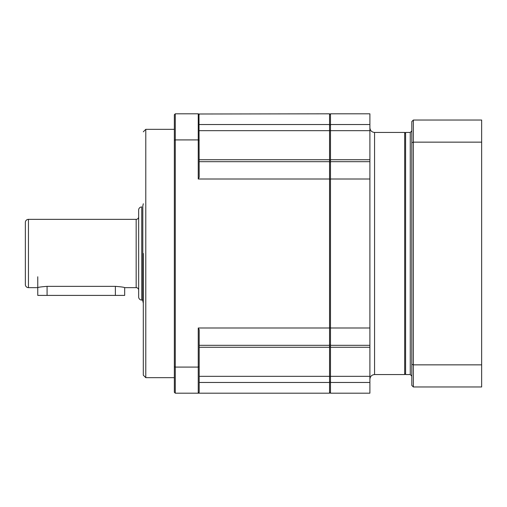 <?xml version="1.0" encoding="UTF-8"?>
<svg xmlns="http://www.w3.org/2000/svg" width="507" height="507" viewBox="0 0 507 507"><rect width="100%" height="100%" fill="white"/><g stroke="black" fill="none" stroke-linecap="round" stroke-linejoin="round"><path stroke-width="0.76" d="M143.304 203.757L142.816 206.026L142.816 300.974L143.304 303.243M330.482 113.815L330.482 130.667L369.901 130.667L369.901 113.815L330.482 113.815L329.55 114.747M369.901 382.462L369.901 376.333L330.482 376.333L330.482 393.185L369.901 393.185L369.901 382.462L330.482 382.462L329.55 381.708M405.6 133.373L404.668 132.441L404.668 374.559L374.559 374.559C371.732 374.838 370.18 376.39 369.901 379.217M329.55 130.198L330.482 130.667L330.482 161.689L369.901 161.689L369.901 159.73L330.482 159.73L329.55 160.662M329.55 179.237L330.482 179.003L330.482 161.689L329.55 162.227M329.55 346.338L330.482 347.27L330.482 327.997L369.901 327.997L369.901 179.003L330.482 179.003L330.482 327.997L329.55 327.763M329.55 344.773L330.482 345.311L369.901 345.311L369.901 347.27L330.482 347.27L330.482 376.333L329.55 376.802M329.55 392.253L330.482 393.185M369.901 130.667L369.901 159.73M369.901 179.003L369.901 161.689M369.901 345.311L369.901 327.997M369.901 347.27L369.901 376.333M143.304 253.5L143.304 375.18L143.304 253.5M198.427 113.999L329.55 113.815L329.55 393.185L198.25 393.185L198.998 392.431M329.55 327.997L198.25 327.997L198.25 367.087L175.276 367.087L175.276 139.913L198.25 139.913L198.25 179.003L199.181 177.279L198.998 114.569M175.276 113.815L174.345 114.747L174.345 140.243L175.276 139.913L175.276 113.815L198.25 113.815L199.181 114.747M174.345 140.243L174.345 366.757L175.276 367.087L175.276 393.185L198.25 393.185L198.25 367.087L199.181 366.757L199.181 329.721L198.25 327.997M198.25 179.003L329.55 179.003M199.181 140.243L198.25 139.913L198.25 113.815M175.276 393.185L174.345 392.253L174.345 366.757M199.181 392.253L199.181 366.757M138.652 216.869A2.484 2.484 0 0 1 136.168 219.354L28.455 219.354A3.105 3.105 0 0 0 25.35 222.459L25.35 284.541A3.105 3.105 0 0 0 28.455 287.646L37.765 287.646C38.31 287.222 41.416 286.791 47.081 286.354L115.368 286.354C121.021 286.791 124.126 287.222 124.678 287.646L124.678 295.404L47.081 295.404L47.081 286.354M138.652 290.131A2.484 2.484 0 0 0 136.168 287.646L124.678 287.646M138.652 210.044L138.652 296.956A3.105 3.105 0 0 0 141.751 300.062L141.751 206.938A3.105 3.105 0 0 0 138.652 210.044M142.816 300.062L141.751 300.062M37.765 276.778L37.765 295.404L47.081 295.404M411.811 130.888L411.811 376.112L410.258 374.559L410.258 132.441L411.811 130.888M410.258 374.559L405.6 374.559L405.6 132.441L410.258 132.441M481.65 120.026L481.65 386.974L413.357 386.974L411.811 385.421L411.811 121.579L413.357 120.026L481.65 120.026M411.811 364.292L413.357 364.856L481.65 364.856M411.811 142.708L413.357 142.144L481.65 142.144M404.668 132.441L374.559 132.441L374.559 374.559M369.901 124.538L330.482 124.538L329.55 125.292M174.345 129.336L145.788 129.336L145.788 377.664L143.304 375.18M199.181 130.667L329.55 130.667M199.181 161.689L329.55 161.689M329.55 124.538L199.181 124.538M329.55 382.462L199.181 382.462M329.55 376.333L199.181 376.333M329.55 345.311L199.181 345.311M28.455 219.354L28.455 287.646M136.168 287.646L136.168 219.354M115.368 286.354L115.368 295.404M413.357 120.026L413.357 386.974M374.559 132.441C371.732 132.162 370.18 130.61 369.901 127.783M405.6 373.627L404.668 374.559M199.181 159.73L329.55 159.73M199.181 347.27L329.55 347.27M174.345 377.664L145.788 377.664M145.788 129.336L143.304 131.82"/></g></svg>
